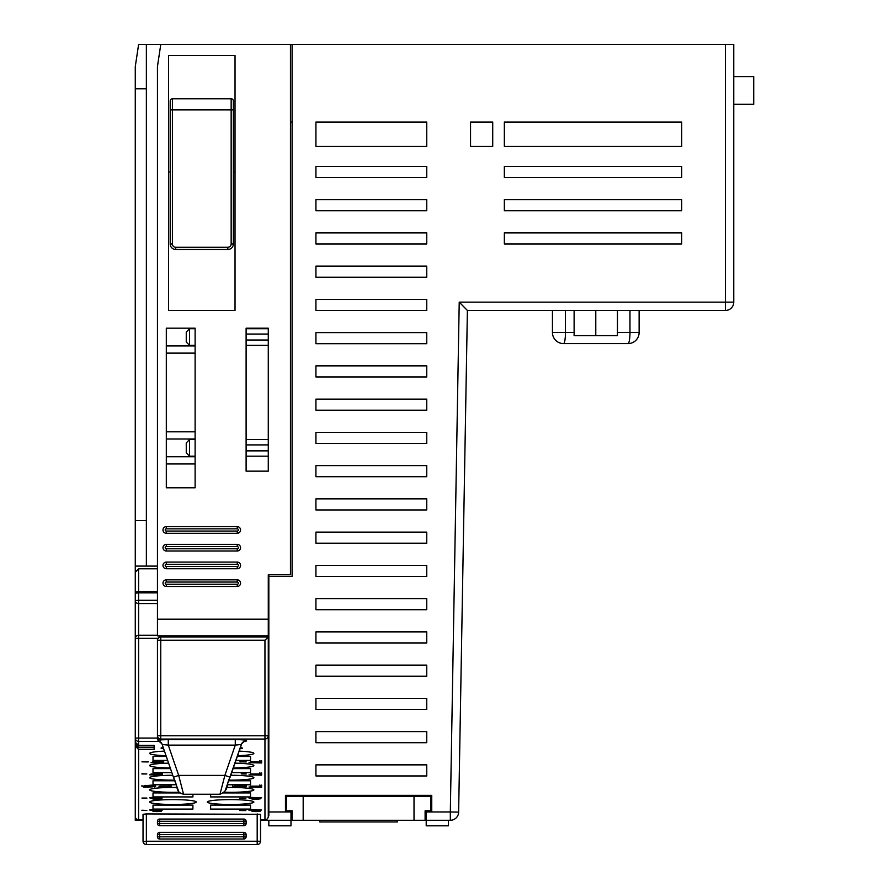 <?xml version="1.0" encoding="UTF-8"?>
<svg xmlns="http://www.w3.org/2000/svg" width="889" height="889" viewBox="0 0 889 889"><rect width="100%" height="100%" fill="white"/><g stroke="black" fill="none" stroke-linecap="round" stroke-linejoin="round"><path stroke-width="1.33" d="M146.841 798.3L141.929 798.055L146.841 798.055M243.853 741.704L246.453 741.026A5.545 5.501 29.3 0 0 241.708 743.693M246.453 741.026L246.586 740.793C246.42 740.093 242.653 739.692 235.274 739.604L235.274 745.115L168.277 745.115L162.209 744.504L161.82 743.649M235.274 739.604L168.277 739.604L160.765 739.881L159.387 741.515A5.545 5.501 150.5 0 1 161.854 743.693M154.119 745.315L154.119 747.182L154.119 745.315L138.606 745.315L135.272 742.204L135.272 738.07L138.606 738.07L138.606 741.382A3.323 3.312 180 0 1 135.272 738.07L135.272 744.538L138.606 747.649L154.119 747.649L154.119 749.516L138.606 749.516L135.272 745.982L135.272 744.004L135.272 816.469L135.272 745.982M154.119 747.182L138.606 747.182L135.272 743.649M149.685 802.034A23.27 2.434 180 0 0 172.955 804.467A23.27 2.434 180 0 0 196.236 802.034A23.27 2.434 180 0 0 172.955 799.6A23.27 2.434 180 0 0 149.685 802.034M207.315 802.034A23.27 2.434 180 0 0 230.595 804.467A23.27 2.434 180 0 0 253.865 802.034A23.27 2.434 180 0 0 230.595 799.6A23.27 2.434 180 0 0 207.315 802.034M177.078 787.476A23.27 2.434 180 0 0 149.685 789.865A23.27 2.434 180 0 0 179.256 792.21M224.295 792.21A23.27 2.434 180 0 0 253.865 789.865A23.27 2.434 180 0 0 226.473 787.476M172.777 775.275A23.27 2.434 180 0 0 149.685 777.708A23.27 2.434 180 0 0 174.455 780.131M229.106 780.131A23.27 2.434 180 0 0 253.865 777.708A23.27 2.434 180 0 0 230.773 775.275M168.61 763.151A23.27 2.434 180 0 0 149.685 765.54A23.27 2.434 180 0 0 170.255 767.963M233.296 767.963A23.27 2.434 180 0 0 253.865 765.54A23.27 2.434 180 0 0 234.94 763.151M164.476 751.116A23.27 2.434 180 0 0 149.685 753.372A23.27 2.434 180 0 0 166.043 755.706M237.507 755.706A23.27 2.434 180 0 0 253.865 753.372A23.27 2.434 180 0 0 239.074 751.116M163.143 747.26L161.042 748.06L163.676 748.882M239.874 748.882L242.375 748.305A5.545 5.501 29.3 0 0 239.841 748.905M242.375 748.305L240.408 747.26M143.062 841.683L146.363 841.227L146.363 844.55A3.323 3.323 0 0 1 143.029 841.227L143.029 814.28L146.363 813.935L260.521 814.28L260.521 841.227A3.323 3.323 0 0 1 257.188 844.55L257.188 841.227L260.521 841.227M192.913 805.101L153.008 805.101L153.008 809.079L192.913 809.079L192.913 805.101L192.913 809.079M250.542 805.101L210.637 805.101L210.637 809.079L250.542 809.079L250.542 805.101L250.542 809.079M179.978 792.944L153.008 792.944L153.008 796.922L192.913 796.922L192.913 794.244L192.913 796.922M210.637 796.922L210.637 794.244L210.637 796.922L250.542 796.922L250.542 792.944L250.542 796.922M250.542 792.944L223.572 792.944M174.677 780.775L153.008 780.775L153.008 784.754L176.078 784.754M227.473 784.754L250.542 784.754L250.542 780.775L250.542 784.754M250.542 780.775L228.873 780.775M170.488 768.607L153.008 768.607L153.008 772.585L171.855 772.585M231.707 772.585L250.542 772.585L250.542 768.607L250.542 772.585M250.542 768.607L233.062 768.607M166.31 756.45L153.008 756.45L153.008 760.428L167.665 760.428M235.885 760.428L250.542 760.428L250.542 756.45L250.542 760.428M250.542 756.45L237.252 756.45M251.798 811.112L256.01 811.635L260.577 810.924L251.443 809.846L261.622 810.035L250.742 809.568L248.642 809.946L249.342 810.368L258.466 810.979L251.798 811.112M245.831 810.501L239.519 810.501L245.831 810.601M152.808 811.112L157.02 811.635L161.576 810.924L152.452 809.846L162.631 810.035L151.752 809.568L149.652 809.946L150.352 810.368L159.475 810.979L152.808 811.112M141.929 810.223L146.841 810.457L141.929 810.457M251.798 798.955L256.01 799.467L260.577 798.766L251.443 797.689L261.622 797.878L250.742 797.4L248.642 797.777L249.342 798.2L258.466 798.811L251.798 798.955M245.831 798.344L239.519 798.344L245.831 798.433M152.808 798.955L157.02 799.467L161.576 798.766L152.452 797.689L162.631 797.878L151.752 797.4L149.652 797.777L150.352 798.2L159.475 798.811L152.808 798.955M259.521 785.098L259.521 786.132L250.398 786.132L259.521 786.409L259.521 787.021L248.987 787.021L261.622 787.298L261.622 785.098L259.521 785.576M232.496 785.609L232.496 786.321L237.763 786.321L234.596 786.032L236.007 785.432L244.075 785.854L243.019 786.876L234.252 787.165L246.186 786.554L245.831 785.609L242.319 785.143L234.596 785.765M168.954 785.098L168.954 786.132L159.82 786.132L168.954 786.409L168.954 787.021L158.42 787.021L171.055 787.298L171.055 785.098L168.954 785.576M141.929 785.609L141.929 786.321L147.185 786.321L144.029 786.032L145.44 785.432L153.508 785.854L152.452 786.876L143.685 787.165L155.608 786.554L155.264 785.609L151.752 785.143L144.029 785.765M259.521 772.93L259.521 773.963L250.398 773.963L259.521 774.241L259.521 774.852L248.987 774.852L261.622 775.141L261.622 772.93L259.521 773.419M241.275 773.73L246.186 773.963L241.275 773.963M160.176 772.93L160.176 773.963L151.052 773.963L160.176 774.241L160.176 774.852L149.652 774.852L162.287 775.141L162.287 772.93L160.176 773.419M141.929 773.73L146.841 773.963L141.929 773.963M259.521 760.773L259.521 761.806L250.398 761.806L259.521 762.084L259.521 762.695L248.987 762.695L261.622 762.973L261.622 760.773L259.521 761.251M246.186 761.851L239.863 761.851L246.186 761.94M161.576 760.773L161.576 761.806L152.452 761.806L161.576 762.084L161.576 762.695L151.052 762.695L163.687 762.973L163.687 760.773L161.576 761.251M148.241 761.851L141.929 761.851L148.241 761.94M153.008 809.079L153.008 805.101M210.637 809.079L210.637 805.101M153.008 796.922L153.008 792.944M153.008 784.754L153.008 780.775M153.008 772.585L153.008 768.607M153.008 760.428L153.008 756.45M161.176 748.305A5.545 5.501 150.7 0 1 163.709 748.905M161.042 748.06A5.545 5.501 150.7 0 1 163.643 748.682M242.508 748.06A5.545 5.501 29.3 0 0 239.908 748.682M260.521 819.802L264.955 819.78A3.323 3.312 0 0 0 268.278 816.469L268.278 636.924L160.765 636.924L160.765 640.247L157.442 640.247L157.442 639.502L157.442 738.326A3.323 3.312 180 0 0 159.342 741.315A5.545 5.501 151.2 0 1 162.187 744.46L173.433 777.208L178.678 775.408L168.277 745.115L168.277 739.604M264.955 819.802A3.323 3.323 0 0 0 268.278 816.469L268.278 735.748A3.323 3.312 180 0 1 264.955 739.048L160.765 739.048A3.323 3.312 180 0 1 157.442 735.748L160.765 735.748L160.765 739.881A3.323 3.312 180 0 1 157.442 736.581L158.098 740.526L161.909 743.793M159.509 741.626L159.387 741.515A3.323 3.312 180 0 1 157.442 738.492L157.442 738.27M157.442 735.748L157.442 738.07L138.606 738.07L138.606 638.291L135.272 638.291L135.272 575.116M135.272 738.07L135.272 66.619L138.606 44.45L160.765 44.45L157.442 66.619L157.442 635.813L268.278 635.813L268.278 574.783L290.447 574.783L290.447 44.45L733.769 44.45L733.769 302.138A8.312 8.312 0 0 1 725.457 310.45L725.457 302.138L733.769 302.138M157.442 639.502L159.709 635.813M157.442 566.104L135.272 566.093M157.442 635.268L138.606 635.268L138.606 638.291L157.653 638.291M154.119 747.649L154.119 749.516M157.442 568.793L138.606 568.793L135.272 572.327M135.272 741.67L135.272 820.28L143.029 820.28M135.272 600.631L135.272 638.291A3.323 3.011 0 0 1 138.606 635.268L138.606 603.564A3.323 2.934 180 0 1 135.272 600.631L138.606 600.286L138.606 592.852L135.272 593.196A3.323 1.622 0 0 1 138.606 591.574L138.606 568.793M135.85 570.349L135.272 570.349M268.278 645.314L268.834 645.314M135.272 520.598L146.363 520.598L146.363 566.137M146.363 520.598L146.363 44.45M135.272 88.778L146.363 88.778M160.765 44.45L290.447 44.45M268.834 815.846L268.834 574.783M292.103 44.45L292.103 576.45L268.834 576.45M292.103 820.28L292.103 810.801L286.558 810.801L292.103 811.135L292.103 820.28L425.109 820.28L425.109 811.135L430.643 810.801L425.109 810.801L425.109 820.28M290.992 796.455L357.5 796.455M423.775 796.488L430.643 796.511L430.643 810.801M425.109 795.355L425.109 796.455L426.209 796.455M414.018 820.28L414.018 796.477L430.643 796.511M414.018 796.455L303.182 796.455M448.378 820.28L448.378 825.825L426.209 825.825L426.209 820.28L450.323 820.28A8.312 8.312 0 0 0 458.635 812.113A8.312 8.312 0 0 1 450.323 820.28L450.323 811.968L431.754 811.957L431.754 795.355L290.992 795.355L290.992 796.511L303.182 796.477L303.182 820.28M268.278 635.813L268.278 636.924L264.955 640.247L160.765 640.247L160.765 735.748L264.955 735.748L264.955 640.247M290.992 820.28L268.834 820.28L268.834 825.825L290.992 825.825L290.992 811.957L268.834 811.968M260.521 820.28L268.278 820.28M290.992 811.135L290.992 811.957M426.209 820.28L426.209 811.135M431.754 811.957L426.209 811.957M426.209 795.355L426.209 796.177M290.992 796.177L286.558 796.177L286.558 810.801M290.992 796.5L286.558 796.511M290.992 795.355L285.458 795.355L285.458 811.957M504.352 146.418L504.352 122.037L681.685 122.037L681.685 146.418L504.352 146.418M426.764 122.037L426.764 146.418L315.928 146.418L315.928 122.037L426.764 122.037M492.717 122.037L492.717 146.418L470.548 146.418L470.548 122.037L492.717 122.037M681.685 166.365L681.685 177.444L504.352 177.444L504.352 166.365L681.685 166.365M681.685 199.614L681.685 210.704L504.352 210.704L504.352 199.614L681.685 199.614M681.685 232.862L681.685 243.953L504.352 243.953L504.352 232.862L681.685 232.862M315.928 177.444L315.928 166.365L426.764 166.365L426.764 177.444L315.928 177.444M315.928 210.704L315.928 199.614L426.764 199.614L426.764 210.704L315.928 210.704M315.928 243.953L315.928 232.862L426.764 232.862L426.764 243.953L315.928 243.953M315.928 277.201L315.928 266.111L426.764 266.111L426.764 277.201L315.928 277.201M315.928 310.45L315.928 299.371L426.764 299.371L426.764 310.45L315.928 310.45M315.928 343.699L315.928 332.619L426.764 332.619L426.764 343.699L315.928 343.699M315.928 376.947L315.928 365.868L426.764 365.868L426.764 376.947L315.928 376.947M315.928 410.196L315.928 399.117L426.764 399.117L426.764 410.196L315.928 410.196M315.928 443.444L315.928 432.365L426.764 432.365L426.764 443.444L315.928 443.444M315.928 476.704L315.928 465.614L426.764 465.614L426.764 476.704L315.928 476.704M315.928 509.953L315.928 498.862L426.764 498.862L426.764 509.953L315.928 509.953M315.928 543.201L315.928 532.111L426.764 532.111L426.764 543.201L315.928 543.201M315.928 576.45L315.928 565.371L426.764 565.371L426.764 576.45L315.928 576.45M315.928 609.698L315.928 598.619L426.764 598.619L426.764 609.698L315.928 609.698M315.928 642.947L315.928 631.868L426.764 631.868L426.764 642.947L315.928 642.947M315.928 676.196L315.928 665.116L426.764 665.116L426.764 676.196L315.928 676.196M315.928 709.444L315.928 698.365L426.764 698.365L426.764 709.444L315.928 709.444M315.928 742.704L315.928 731.614L426.764 731.614L426.764 742.704L315.928 742.704M315.928 775.953L315.928 764.862L426.764 764.862L426.764 775.953L315.928 775.953M195.124 487.783L195.124 328.185L166.31 328.185L166.31 487.783L195.124 487.783M268.278 471.159L268.278 328.185L246.109 328.185L246.109 471.159L268.278 471.159M168.521 55.529L168.521 310.45L235.029 310.45L235.029 55.529L168.521 55.529M725.457 310.45L467.392 310.45L459.224 302.138L725.457 302.138L725.457 44.45M459.224 302.138L450.323 811.968L458.635 812.113L467.392 310.45M143.029 819.802L138.606 819.802A3.323 3.323 0 0 1 135.272 816.469A3.323 3.312 0 0 0 138.606 819.78L143.029 819.78M260.521 819.78L264.955 819.78L264.955 735.748L268.278 735.748M160.765 636.924A3.323 3.323 0 0 0 157.442 640.247A3.323 3.323 0 0 1 160.765 636.924L160.765 635.813M246.586 740.793A5.545 5.501 29.3 0 0 241.786 743.548M241.73 743.626L241.752 743.593A5.545 5.501 29.3 0 0 241.364 744.46L235.274 745.115L224.873 775.408L219.994 794.199M241.752 743.604L230.118 777.208L224.873 775.408L178.678 775.408L183.556 794.244C175.011 791.977 178.656 787.543 173.433 777.208L162.198 744.482M617.455 310.45L617.455 335.609L574.116 335.609L574.116 310.45M595.786 310.45L595.786 335.609M629.968 310.45L629.968 332.508A11.079 1.922 -90 0 1 628.034 343.587A11.079 11.079 0 0 0 639.124 332.508L639.124 310.45L639.124 332.508L617.455 332.508M552.447 310.45L552.447 332.508A11.079 11.079 0 0 0 563.537 343.587A11.079 11.079 0 0 1 552.447 332.508L565.46 332.508A11.079 1.922 -90 0 1 563.537 343.587L628.034 343.587A11.079 11.079 0 0 0 639.124 332.508M580.05 343.587L574.505 343.587M617.066 343.587L611.521 343.587M166.31 345.921L195.124 345.921M166.31 353.122L195.124 353.122M246.109 450.867L268.278 450.867M246.109 444.9L268.278 444.9M246.109 340.031L268.278 340.031M246.109 334.064L268.278 334.064M166.31 463.958L195.124 463.958M166.31 439.01L195.124 439.01M166.31 431.81L195.124 431.81M166.31 456.746L195.124 456.746M186.257 442.9L186.257 447.878C186.257 454.29 186.257 454.29 186.257 447.878C186.257 441.477 186.257 441.477 186.257 447.878L186.257 452.868L189.579 456.19L189.579 439.566L186.257 442.9L186.257 452.868M186.257 332.064L186.257 337.053C186.257 343.454 186.257 343.454 186.257 337.053C186.257 330.641 186.257 330.641 186.257 337.053L186.257 342.032L189.579 345.365L189.579 328.741L186.257 332.064L186.257 342.032M168.521 171.955L170.188 171.955M233.363 171.955L235.029 171.955M166.31 526.621A3.323 3.323 0 0 0 162.987 529.944A3.323 3.323 0 0 0 166.31 533.278L237.241 533.278A3.323 3.323 0 0 0 240.563 529.944A3.323 3.323 0 0 0 237.241 526.621L166.31 526.621A3.323 3.323 0 0 0 162.987 529.944A3.323 3.323 0 0 0 166.31 533.278L166.31 531.055L237.241 531.055A1.111 1.111 0 0 0 238.352 529.944A1.111 1.111 0 0 0 237.241 528.844L166.31 528.844L166.31 526.621M237.241 586.473A3.323 3.323 0 0 0 240.563 583.151A3.323 3.323 0 0 0 237.241 579.828L166.31 579.828A3.323 3.323 0 0 0 162.987 583.151A3.323 3.323 0 0 0 166.31 586.473L237.241 586.473L237.241 584.262A1.111 1.111 0 0 0 238.352 583.151A1.111 1.111 0 0 0 237.241 582.039L166.31 582.039A1.111 1.111 0 0 0 165.198 583.151A1.111 1.111 0 0 0 166.31 584.262L237.241 584.262M237.241 568.738A3.323 3.323 0 0 0 240.563 565.415A3.323 3.323 0 0 0 237.241 562.092L166.31 562.092A3.323 3.323 0 0 0 162.987 565.415A3.323 3.323 0 0 0 166.31 568.738L237.241 568.738L237.241 566.526A1.111 1.111 0 0 0 238.352 565.415A1.111 1.111 0 0 0 237.241 564.304L166.31 564.304A1.111 1.111 0 0 0 165.198 565.415A1.111 1.111 0 0 0 166.31 566.526L237.241 566.526M237.241 551.002A3.323 3.323 0 0 0 240.563 547.68A3.323 3.323 0 0 0 237.241 544.357L166.31 544.357A3.323 3.323 0 0 0 162.987 547.68A3.323 3.323 0 0 0 166.31 551.002L237.241 551.002L237.241 548.791A1.111 1.111 0 0 0 238.352 547.68A1.111 1.111 0 0 0 237.241 546.568L166.31 546.568A1.111 1.111 0 0 0 165.198 547.68A1.111 1.111 0 0 0 166.31 548.791L237.241 548.791M292.103 795.355L292.103 796.455M292.103 122.037L290.447 122.037M319.818 820.28L319.818 821.947L397.394 821.947L397.394 820.28M733.769 104.302L753.728 104.302L753.728 76.587L733.769 76.587M146.363 844.55L257.188 844.55M159.664 839.005L243.897 839.005A2.211 2.211 0 0 0 246.109 836.793A2.211 2.211 0 0 1 243.897 839.005L159.664 839.005L159.664 836.793L157.442 836.793A2.211 2.211 0 0 0 159.664 839.005A2.211 2.211 0 0 1 157.442 836.793L157.442 834.571L159.664 834.571L159.664 832.36A2.211 2.211 0 0 0 157.442 834.571A2.211 2.211 0 0 1 159.664 832.36L243.897 832.36L243.897 834.571L246.109 834.571A2.211 2.211 0 0 0 243.897 832.36A2.211 2.211 0 0 1 246.109 834.571L246.109 836.793L243.897 836.793L243.897 839.005M159.664 819.058L159.664 821.28L157.442 821.28L157.442 823.492L159.664 823.492L159.664 825.703L243.897 825.703L243.897 821.28L159.664 821.28L159.664 823.492L246.109 823.492A2.211 2.211 0 0 1 243.897 825.703A2.211 2.211 0 0 0 246.109 823.492L246.109 821.28A2.211 2.211 0 0 0 243.897 819.058L159.664 819.058A2.211 2.211 0 0 0 157.442 821.28A2.211 2.211 0 0 1 159.664 819.058L243.897 819.058L243.897 821.28L246.109 821.28M159.664 844.55L243.897 844.55M157.442 823.492A2.211 2.211 0 0 0 159.664 825.703M249.342 810.368L250.742 809.568M260.221 811.301L260.233 810.746M258.821 811.49L260.221 810.746M242.319 810.424L243.019 810.424M150.241 809.79L151.752 809.568M161.231 811.301L159.475 810.957M249.231 797.622L250.742 797.4M258.466 798.366L260.233 798.578M242.319 798.255L243.019 798.255M150.241 797.622L151.752 797.4M161.231 799.133L159.475 798.366M259.521 786.754L261.622 786.754L261.622 785.098M244.053 786.565L246.186 785.854M244.053 785.287L244.075 785.854M168.954 786.754L171.055 786.754L171.055 785.098M153.486 786.565L155.608 785.854M153.486 785.287L153.508 785.854M259.521 774.586L261.622 774.586L261.622 772.93M160.176 774.586L162.287 774.586L162.287 772.93M259.521 762.418L261.622 762.418L261.622 760.773M242.675 761.762L243.375 761.762M161.576 762.418L163.687 762.418L163.687 760.773M144.729 761.762L145.44 761.762M150.352 810.368L150.352 809.812M159.82 811.49L159.82 810.935M249.342 798.2L249.342 797.644M150.352 798.2L150.352 797.644M245.831 786.787L245.831 786.232M245.131 786.976L245.131 786.421M155.264 786.787L155.264 786.232M154.564 786.976L154.564 786.421M231.151 98.757L231.151 243.953L233.363 243.953A5.545 5.545 0 0 1 227.817 249.487A5.545 5.545 0 0 0 233.363 243.953L233.363 100.979A2.211 2.211 0 0 0 231.151 98.757L172.399 98.757A2.211 2.211 0 0 0 170.188 100.979L170.188 109.847L172.399 109.847L172.399 98.757M231.151 243.953A3.323 3.323 0 0 1 227.817 247.275L227.817 249.487L175.733 249.487A5.545 5.545 0 0 1 170.188 243.953L170.188 109.847M138.606 745.315L138.606 741.382L159.02 741.382M138.606 819.78L138.606 749.516M178.322 790.477L173.433 777.208M157.442 591.574L138.606 591.574L138.606 592.852L157.442 592.852M157.442 619.189L268.278 619.189M241.352 744.482L225.228 790.477M157.442 603.564L138.606 603.564L138.606 600.286L157.442 600.286M565.46 310.45L565.46 332.508L574.116 332.508M166.31 528.844A1.111 1.111 0 0 0 165.198 529.944A1.111 1.111 0 0 0 166.31 531.055M237.241 582.039L237.241 579.828M166.31 582.039L166.31 579.828M166.31 584.262L166.31 586.473M237.241 564.304L237.241 562.092M166.31 564.304L166.31 562.092M166.31 566.526L166.31 568.738M237.241 546.568L237.241 544.357M166.31 546.568L166.31 544.357M166.31 548.791L166.31 551.002M237.241 531.055L237.241 533.278M237.241 528.844L237.241 526.621M146.363 813.935L146.363 841.227L257.188 841.227L257.188 813.935M243.897 836.793L243.897 834.571L159.664 834.571L159.664 836.793L243.897 836.793M233.363 109.847L172.399 109.847L172.399 243.953A3.323 3.323 0 0 0 175.733 247.275L175.733 249.487A5.545 5.545 0 0 1 170.188 243.953L172.399 243.953M227.817 247.275L175.733 247.275M425.109 811.968L426.209 811.968M243.975 741.604L241.63 743.815M230.118 777.208C225.317 785.143 230.062 789.821 219.994 794.244L183.556 794.244M246.109 456.19L268.278 456.19M246.109 439.566L268.278 439.566M246.109 345.365L268.278 345.365M246.109 328.741L268.278 328.741M195.124 456.19L189.579 456.19M195.124 439.566L189.579 439.566M195.124 328.741L189.579 328.741M195.124 345.365L189.579 345.365M290.992 811.968L292.103 811.968"/></g></svg>
